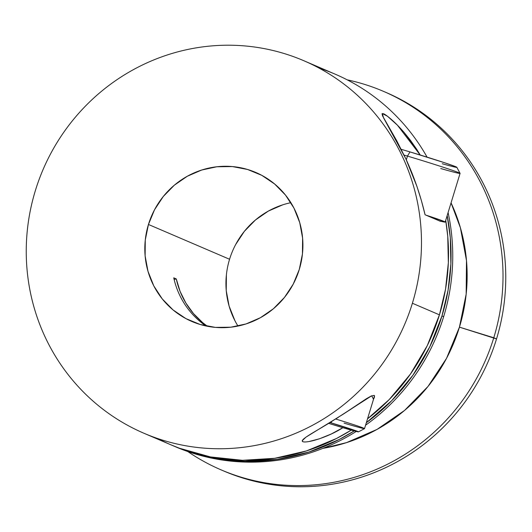 <?xml version="1.0" encoding="UTF-8"?>
<svg xmlns="http://www.w3.org/2000/svg" width="532" height="532" viewBox="0 0 532 532"><rect width="100%" height="100%" fill="white"/><g stroke="black" fill="none" stroke-linecap="round" stroke-linejoin="round"><path stroke-width="0.8" d="M427.076 157.126A202.692 196.674 113.2 0 0 319.08 68.096A202.692 196.674 113.2 0 1 427.076 157.126A202.692 196.674 113.2 0 0 335.014 74.101L304.59 61.054M448.09 212.554A202.692 196.674 113.2 0 1 443.661 316.653L441.972 315.928A202.692 196.674 113.2 0 1 366.349 422.701L391.785 400.623L412.925 375.226L429.803 346.738L441.972 315.928L443.661 316.653A202.692 196.674 113.2 0 0 448.09 212.554A202.692 196.674 113.2 0 1 443.661 316.653A202.692 196.674 -66.8 0 1 365.584 425.194A202.692 196.674 -66.8 0 0 443.661 316.653L441.972 315.928A202.692 196.674 113.2 0 1 366.349 422.701M451.056 202.865A171.969 166.862 113.2 0 1 459.435 327.147L466.165 294.156L466.491 260.6L460.399 227.769L451.056 202.865A171.969 166.862 113.2 0 1 459.435 327.147L493.782 337.754A205.937 199.819 113.2 0 0 347.197 79.84A205.937 199.819 113.2 0 1 383.399 91.318A205.937 199.819 113.2 0 1 493.782 337.754L496.529 338.931A205.937 199.819 -66.8 0 1 222.443 470.441A205.937 199.819 -66.8 0 0 496.529 338.931A205.937 199.819 -66.8 0 0 386.146 92.495A205.937 199.819 -66.8 0 0 384.769 91.916A205.937 199.819 -66.8 0 1 496.529 338.931A205.937 199.819 -66.8 0 0 384.769 91.916M440.423 221.339L425.952 215.134A44.628 1.204 17 0 1 439.545 220.96L444.752 222.103L445.138 221.984L444.014 221.405L425.952 215.134A44.628 1.204 17 0 1 445.184 222.07A44.628 1.204 17 0 1 439.545 220.96L425.075 214.755L421.404 200.624L416.995 186.579L411.815 172.621L405.903 158.922L396.686 140.648L382.508 115.81L382.043 113.801L383.499 113.715C385.155 114.413 387.868 116.402 391.632 119.687C395.309 122.872 399.446 127.101 404.047 132.355L416.656 149.206L420.22 155.005M445.184 222.07L460.067 173.392A44.628 1.204 -163 0 0 407.465 156.089L406.322 159.833M440.769 168.544A44.628 1.204 -163 0 0 460.06 173.359A44.628 1.204 -163 0 0 407.465 156.089L409.973 151.906A39.76 1.071 -163 0 0 401.268 149.339L409.973 151.906L407.465 156.089A44.628 1.204 17 0 0 404.101 155.091A44.628 1.204 17 0 1 407.465 156.089A44.628 1.204 -163 0 1 456.576 171.816A44.628 1.204 -163 0 1 440.769 168.544M460.06 173.359L456.828 167.287A39.76 1.071 -163 0 0 409.973 151.906L444.652 162.765L455.798 166.735L456.808 167.261L456.363 167.341M335.679 419.017A27.89 0.751 17 0 1 364.533 428.619A27.89 0.751 17 0 1 344.064 423.126A27.89 0.751 17 0 0 364.201 428.386A27.89 0.751 17 0 0 335.679 419.017A27.89 0.751 17 0 1 364.52 428.639L374.561 395.841M331.403 421.677L331.323 422.92A23.029 0.618 17 0 1 358.448 431.864A23.029 0.618 17 0 1 341.564 427.316L355.203 431.193L357.856 431.512L330.013 422.534A23.029 0.618 -163 0 1 331.323 422.92A23.029 0.618 17 0 1 357.856 431.512A23.029 0.618 17 0 1 341.564 427.316L328.676 423.352A23.029 0.618 -163 0 0 341.564 427.316A23.029 0.618 -163 0 1 328.676 423.352M342.867 427.701L331.243 434.012L319.433 438.8L308.952 441.547C305.847 442.052 303.799 442.099 302.801 441.68L302.236 440.662L306 437.131L342.914 414.381L366.462 398.681L371.15 396.027L374.149 395.356L374.348 397.451L373.511 399.273M302.801 441.68L302.216 440.729L303.918 438.694M229.571 259.264A81.077 78.669 -66.8 0 0 237.97 326.056A81.077 78.669 -66.8 0 1 229.571 259.264L148.448 224.471L229.571 259.264A81.077 78.669 -66.8 0 1 290.878 202.685A81.077 78.669 -66.8 0 0 229.571 259.264L148.448 224.471A81.077 78.669 113.2 0 1 255.819 172.461A81.077 78.669 113.2 0 1 299.277 269.485A81.077 78.669 113.2 0 1 191.906 321.494A81.077 78.669 113.2 0 1 148.448 224.471L145.276 240.025L145.123 255.845L147.996 271.327L153.781 285.87L162.26 298.918L173.113 309.976L185.907 318.608L200.165 324.487L215.334 327.386L230.828 327.2L246.057 323.928L260.434 317.697L273.401 308.753L284.467 297.435L293.205 284.174L299.277 269.485L302.449 253.93L302.602 238.11L299.729 222.629L293.943 208.085L285.465 195.038L274.612 183.986L261.817 175.354L247.56 169.475L232.391 166.569L216.896 166.762L201.668 170.034L187.291 176.258L174.323 185.203L163.258 196.527L154.519 209.788L148.448 224.471A81.077 78.669 113.2 0 1 247.56 169.475A81.077 78.669 113.2 0 1 299.277 269.485A81.077 78.669 113.2 0 1 200.165 324.487A81.077 78.669 113.2 0 1 148.448 224.471M173.745 277.837A81.077 78.669 -66.8 0 0 205.99 325.976A81.077 78.669 -66.8 0 1 173.745 277.837L176.278 278.928L180.109 291.436L185.901 303.094L193.488 313.594L202.685 322.658L207.367 326.262A81.077 78.669 113.2 0 1 176.278 278.928L173.745 277.837L176.278 278.928L174.117 279.466L176.278 278.928A81.077 78.669 113.2 0 0 207.367 326.262M447.173 215.553A202.692 196.674 113.2 0 1 441.972 315.928L448.09 290.153L450.877 263.859L450.291 237.491L447.173 215.553A202.692 196.674 113.2 0 1 441.972 315.928M412.393 303.247L439.432 314.838L427.269 345.654L410.385 374.142L389.244 399.539L367.532 418.824A202.692 196.674 -66.8 0 0 439.432 314.838L412.393 303.247A202.692 196.674 113.2 0 1 164.621 440.749A202.692 196.674 113.2 0 1 35.331 190.715A202.692 196.674 113.2 0 1 283.104 53.213A202.692 196.674 113.2 0 1 412.393 303.247C408.503 315.968 403.442 328.211 397.211 339.968C390.987 351.725 383.705 362.771 375.373 373.112C367.04 383.452 357.823 392.889 347.709 401.414C337.594 409.939 326.788 417.394 315.283 423.778C303.779 430.162 291.802 435.356 279.347 439.352C266.891 443.349 254.203 446.075 241.282 447.532C228.354 448.981 215.44 449.141 202.539 447.997C189.638 446.86 177.003 444.439 164.621 440.749C152.238 437.051 140.362 432.15 128.977 426.046C117.599 419.941 106.932 412.746 96.984 404.466C87.035 396.18 77.991 386.97 69.858 376.829C61.732 366.688 54.663 355.815 48.658 344.211C42.653 332.6 37.832 320.477 34.188 307.848C30.543 295.213 28.156 282.319 27.012 269.145C25.869 255.978 25.995 242.798 27.391 229.598C28.794 216.398 31.441 203.437 35.331 190.715C39.222 177.987 44.276 165.751 50.507 153.994C56.738 142.237 64.02 131.185 72.352 120.844C80.684 110.503 89.901 101.073 100.016 92.541C110.124 84.016 120.937 76.561 132.441 70.177C143.939 63.793 155.923 58.606 168.378 54.61C180.827 50.613 193.522 47.887 206.443 46.43C219.37 44.974 232.285 44.814 245.186 45.958C258.08 47.102 270.722 49.516 283.104 53.213C295.479 56.904 307.363 61.805 318.748 67.91C330.126 74.014 340.793 81.21 350.741 89.496C360.689 97.775 369.727 106.985 377.86 117.126C385.993 127.268 393.062 138.14 399.067 149.751C405.065 161.362 409.893 173.479 413.53 186.114C417.174 198.742 419.568 211.643 420.712 224.81C421.856 237.977 421.73 251.164 420.327 264.364C418.93 277.558 416.283 290.519 412.393 303.247A202.692 196.674 113.2 0 1 143.972 433.267A202.692 196.674 113.2 0 1 35.331 190.715A202.692 196.674 113.2 0 1 303.745 60.695A202.692 196.674 113.2 0 1 412.393 303.247L439.432 314.838A202.692 196.674 -66.8 0 0 445.716 220.341L447.751 236.407L448.343 262.775L445.557 289.069L439.432 314.838A202.692 196.674 -66.8 0 0 445.716 220.341M404.047 132.355L410.524 140.408L416.656 149.206M386.777 115.737L391.632 119.687M439.545 220.96L425.075 214.755L421.404 200.624L416.995 186.579L405.903 158.922L396.686 140.648L382.508 115.81L382.062 113.735L383.619 113.768M226.393 274.811L226.24 290.632L229.112 306.113L234.905 320.656M282.785 204.82L268.414 211.044L255.446 219.995L244.381 231.314L235.643 244.574M143.972 433.267L171.018 444.865A202.692 196.674 -66.8 0 0 351.246 430.122L336.543 438.461L306.385 450.943L274.751 458.291L242.472 460.3L210.426 456.922L179.457 448.25L170.506 444.646M354.219 430.933A202.692 196.674 113.2 0 1 173.552 445.949A202.692 196.674 113.2 0 1 172.321 445.417A202.692 196.674 113.2 0 0 354.219 430.933L339.077 439.552L308.926 452.034L277.285 459.382L245.013 461.39L212.96 458.012L181.991 449.334L172.268 445.397M173.552 445.949L175.241 446.674A202.692 196.674 -66.8 0 0 356.241 431.452A202.692 196.674 -66.8 0 1 174.456 446.335A202.692 196.674 -66.8 0 0 356.241 431.452M309.777 434.684L330.179 422.435L371.688 395.795L373.517 399.246M331.243 434.012L319.433 438.8L313.867 440.469M342.914 414.381L371.15 396.027L374.149 395.356L374.442 397.171M336.59 418.438L338.532 417.208M221.066 469.856A205.937 199.819 -66.8 0 1 187.796 451.542A205.937 199.819 -66.8 0 0 493.782 337.754L459.435 327.147L446.554 358.302L428.027 386.418L404.559 410.431L377.048 429.404L346.558 442.617L322.951 448.343A171.969 166.862 113.2 0 0 459.435 327.147L496.529 338.931A205.937 199.819 -66.8 0 1 223.819 471.033L221.066 469.856A205.937 199.819 -66.8 0 0 493.782 337.754L496.529 338.931M347.197 79.84A205.937 199.819 113.2 0 1 493.782 337.754A205.937 199.819 -66.8 0 1 187.796 451.542M442.238 163.736A39.76 1.071 -163 0 0 453.065 165.671A39.76 1.071 -163 0 0 409.973 151.906L407.465 156.089A44.628 1.204 17 0 0 404.101 155.091M342.748 427.668L342.708 427.801C328.816 436.845 307.463 443.449 302.801 441.68C299.017 439.858 315.882 431.339 330.179 422.435M425.952 215.134L425.075 214.755C420.586 195.596 414.195 176.983 405.903 158.922L383.486 117.698L382.342 113.529L387.456 116.235L397.437 125.193L420.18 154.992M365.584 425.194A202.692 196.674 -66.8 0 0 443.661 316.653M157.725 438.548A202.692 196.674 -66.8 0 0 351.246 430.122M367.532 418.817A202.692 196.674 -66.8 0 0 439.432 314.838M174.117 279.466L176.278 278.928M331.323 422.92A23.029 0.618 -163 0 0 330.013 422.534M459.435 327.147A171.969 166.862 113.2 0 1 322.957 448.343M383.399 91.318L386.146 92.495M364.52 428.639L358.448 431.864M256.151 172.607L255.819 172.461"/></g></svg>
